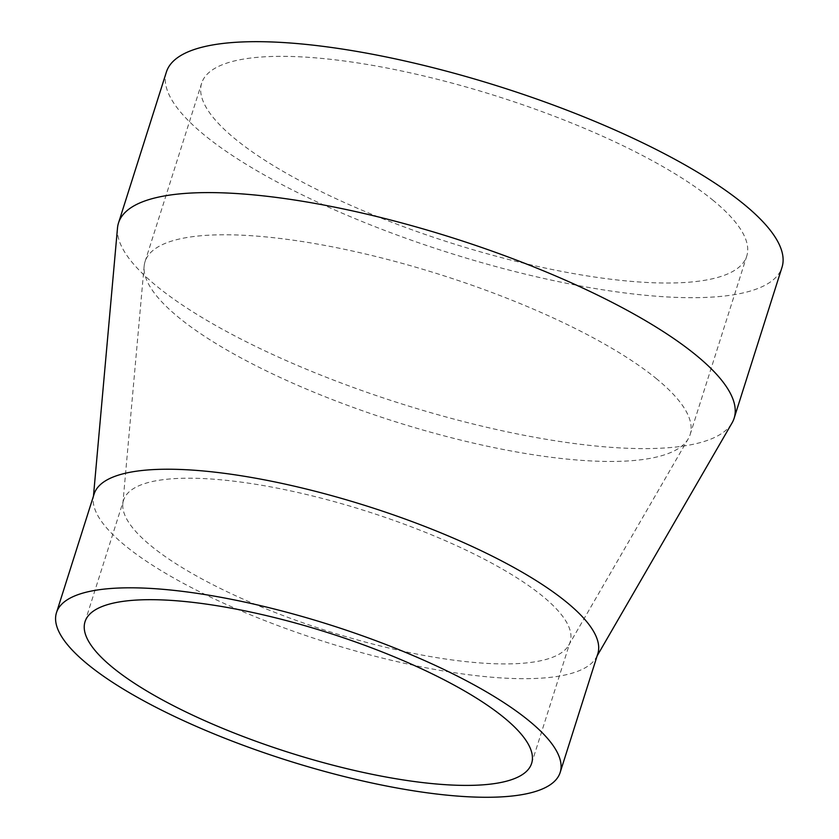 <?xml version="1.0" encoding="UTF-8"?>
<svg xmlns="http://www.w3.org/2000/svg" width="839" height="839" viewBox="0 0 839 839"><rect width="100%" height="100%" fill="white"/><g stroke="black" fill="none" stroke-linecap="round" stroke-linejoin="round"><path stroke-width="0.63" stroke-dasharray="4.2 3.15" d="M713.381 200.563A285.931 76.894 -162.4 0 0 416.973 74.367A285.931 76.894 -162.4 0 0 201.643 83.218A285.931 76.894 -162.4 0 0 235.004 138.802A285.931 76.894 -162.4 0 0 531.412 264.998A285.931 76.894 -162.4 0 0 746.741 256.136A285.931 76.894 -162.4 0 0 713.381 200.563M656.78 378.997A285.931 76.894 -162.4 0 0 360.371 252.801A285.931 76.894 -162.4 0 0 145.042 261.663A285.931 76.894 -162.4 0 0 144.14 266.173A285.931 76.894 -162.4 0 0 178.403 317.236A285.931 76.894 -162.4 0 0 466.83 441.566A285.931 76.894 -162.4 0 0 688.274 438.776A285.931 76.894 -162.4 0 0 690.14 434.581A285.931 76.894 -162.4 0 0 656.78 378.997M150.905 545.759A234.27 62.998 -162.4 0 0 387.209 647.624A234.27 62.998 -162.4 0 0 568.643 645.338A234.27 62.998 -162.4 0 0 570.163 641.898A234.27 62.998 -162.4 0 0 542.833 596.361A234.27 62.998 -162.4 0 0 299.984 492.975A234.27 62.998 -162.4 0 0 123.564 500.233A234.27 62.998 -162.4 0 0 122.83 503.924A234.27 62.998 -162.4 0 0 150.905 545.759M94.104 494.066A264.212 71.053 -162.4 0 0 93.276 498.23A264.212 71.053 -162.4 0 0 124.938 545.423A264.212 71.053 -162.4 0 0 391.456 660.303A264.212 71.053 -162.4 0 0 596.068 657.724A264.212 71.053 -162.4 0 0 597.788 653.843M117.491 228.061A322.921 86.837 -162.4 0 0 156.19 285.732A322.921 86.837 -162.4 0 0 481.932 426.149A322.921 86.837 -162.4 0 0 732.017 422.992M166.384 72.039A322.921 86.837 -162.4 0 0 204.066 134.806A322.921 86.837 -162.4 0 0 538.816 277.331A322.921 86.837 -162.4 0 0 782 267.326M145.042 261.663L201.643 83.218M568.643 645.338L688.274 438.776M85.033 621.709L123.564 500.233M596.068 657.724L597.158 655.857M93.276 498.23L93.465 496.08M531.632 763.375L570.163 641.898M122.83 503.924L144.14 266.173M690.14 434.581L746.741 256.136"/><path stroke-width="1.26" d="M504.302 717.848A234.27 62.998 -162.4 0 0 261.453 614.452A234.27 62.998 -162.4 0 0 85.033 621.709A234.27 62.998 -162.4 0 0 112.363 667.246A234.27 62.998 -162.4 0 0 355.212 770.632A234.27 62.998 -162.4 0 0 531.632 763.375A234.27 62.998 -162.4 0 0 504.302 717.848M560.179 772.436L597.788 653.843A264.212 71.053 -162.4 0 0 566.965 602.486A264.212 71.053 -162.4 0 0 293.084 485.886A264.212 71.053 -162.4 0 0 94.104 494.066L56.486 612.659A264.212 71.053 -162.4 0 0 87.319 664.006A264.212 71.053 -162.4 0 0 361.2 780.616A264.212 71.053 -162.4 0 0 560.179 772.436A264.212 71.053 -162.4 0 0 529.346 721.079A264.212 71.053 -162.4 0 0 255.465 604.468A264.212 71.053 -162.4 0 0 56.486 612.659M597.158 655.857L732.017 422.992A322.921 86.837 -162.4 0 0 734.125 418.252A322.921 86.837 -162.4 0 0 696.443 355.484A322.921 86.837 -162.4 0 0 361.693 212.959A322.921 86.837 -162.4 0 0 118.509 222.964A322.921 86.837 -162.4 0 0 117.491 228.061L93.465 496.08M734.125 418.252L782 267.326A322.921 86.837 -162.4 0 0 744.319 204.559A322.921 86.837 -162.4 0 0 409.579 62.034A322.921 86.837 -162.4 0 0 166.384 72.039L118.509 222.964"/></g></svg>
